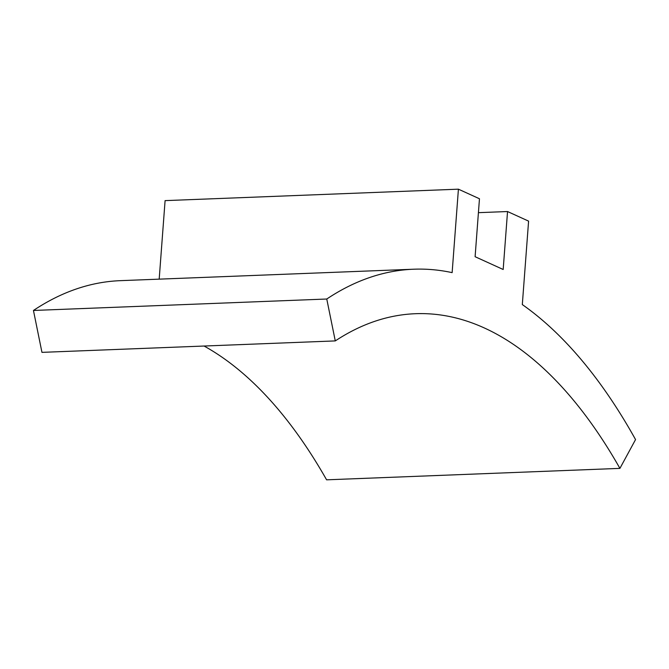 <?xml version="1.0" encoding="UTF-8"?>
<svg xmlns="http://www.w3.org/2000/svg" width="669" height="669" viewBox="0 0 669 669"><rect width="100%" height="100%" fill="white"/><g stroke="black" fill="none" stroke-linecap="round" stroke-linejoin="round"><path stroke-width="1" d="M33.45 310.466L326.765 299.018L335.278 340.914L41.955 352.362L33.45 310.466A657.309 313.636 -92.2 0 1 120.345 280.662L413.668 269.214A657.309 313.636 -92.2 0 1 452.135 272.634L458.416 189.176L165.092 200.625L159.189 279.14M335.278 340.914A612.771 292.386 -92.2 0 1 415.399 313.711A612.771 292.386 -92.2 0 1 619.92 468.375L326.597 479.824A612.771 292.386 -92.2 0 0 204.087 346.04M326.765 299.018A657.309 313.636 -92.2 0 1 413.668 269.214M619.92 468.375L635.55 439.575A657.309 313.636 -92.2 0 0 522.313 304.579L528.594 221.121L507.537 211.538L503.18 269.49L475.107 256.712L479.464 198.76L458.416 189.176M478.419 212.667L507.537 211.538"/></g></svg>
